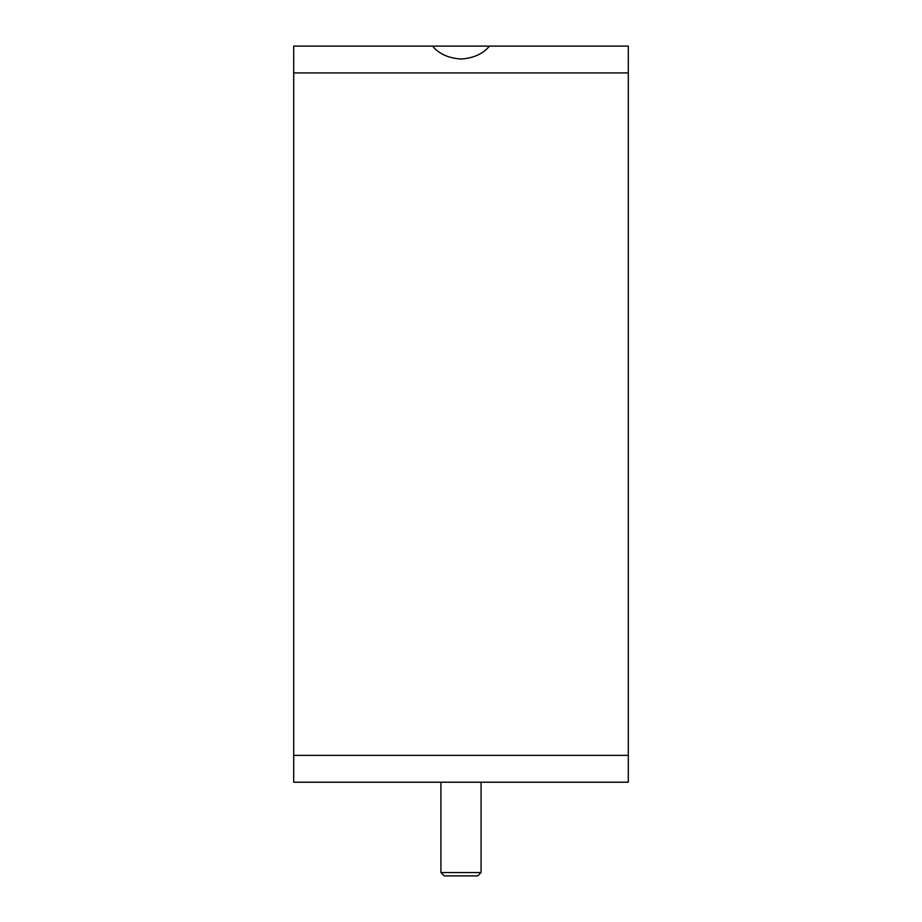 <?xml version="1.0" encoding="UTF-8"?>
<svg xmlns="http://www.w3.org/2000/svg" width="922" height="922" viewBox="0 0 922 922"><rect width="100%" height="100%" fill="white"/><g stroke="black" fill="none" stroke-linecap="round" stroke-linejoin="round"><path stroke-width="1.38" d="M489.444 46.1C483.116 53.822 473.643 58.144 461 59.043C448.392 58.155 438.918 53.845 432.556 46.1L628.297 46.1L628.297 782.213L293.703 782.213L293.703 755.383L628.297 755.383M628.297 72.93L293.703 72.93L293.703 755.383M293.703 72.93L293.703 46.1L432.556 46.1M477.734 875.9L444.266 875.9L440.923 872.558L481.077 872.558L477.734 875.9M481.077 782.213L481.077 872.558M440.923 782.213L440.923 872.558"/></g></svg>
